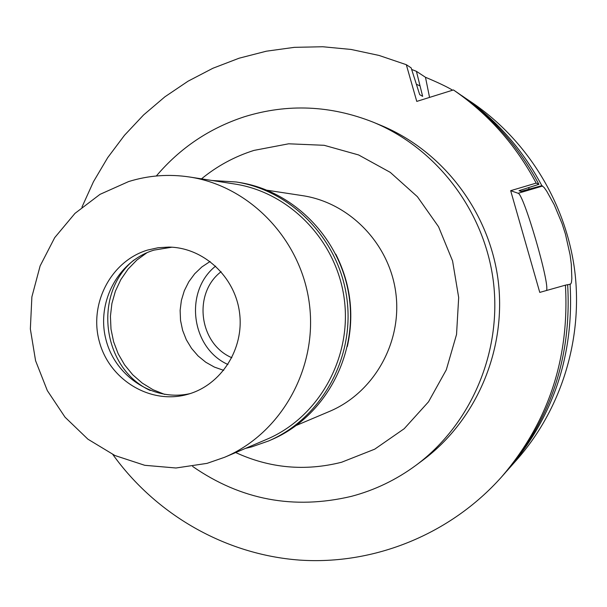 <?xml version="1.0" encoding="UTF-8"?>
<svg xmlns="http://www.w3.org/2000/svg" width="607" height="607" viewBox="0 0 607 607"><rect width="100%" height="100%" fill="white"/><g stroke="black" fill="none" stroke-linecap="round" stroke-linejoin="round"><path stroke-width="0.91" d="M221.1 271.701C192.654 293.287 198.967 343.812 231.851 357.735M227.936 364.503C190.962 348.008 183.868 291.193 215.637 266.109M223.71 370.353L214.392 367.091L205.758 362.227L198.049 355.914L191.509 348.335L186.311 339.73L182.624 330.345L180.537 320.458L180.127 310.359L181.394 300.359L184.308 290.738L188.792 281.785L194.703 273.765L201.873 266.928L210.105 261.473M335.777 254.143C350.588 283.575 354.435 314.365 347.325 346.536M296.573 425.325L329.411 411.447C373.616 392.949 402.183 342.925 395.901 293.545C389.838 244.143 349.844 202.692 302.445 195.636L267.201 190.257M235.691 452.549C269.736 468.225 305.04 471.457 341.597 462.246L374.716 449.172L404.216 428.701L428.519 401.811L446.289 369.853L456.54 334.465L458.68 297.506L452.572 260.949L438.558 226.745L417.396 196.698L390.255 172.358L358.608 154.952L324.153 145.301L288.666 143.798L253.961 150.407C234.636 156.523 217.147 166.007 201.494 178.853M156.34 175.984C180.12 147.926 209.506 128.176 244.5 116.726C287.581 103.448 330.519 105.284 373.305 122.227C436.737 148.374 484.492 210.948 493.354 281.375C502.088 351.81 471.199 424.21 416.159 465.167C396.341 479.803 374.686 490.221 351.203 496.405C293.689 509.91 240.835 499.918 192.631 466.442M416.159 465.167L422.738 460.265C476.541 420.234 506.716 349.533 498.188 280.768C489.53 212.018 442.89 150.915 380.885 125.353L373.305 122.227M81.937 207.154L93.47 181.698L107.697 157.653L124.465 135.315L143.586 114.951L164.869 96.832L188.056 81.194L212.905 68.257L239.112 58.204L266.374 51.193L294.349 47.346L322.704 46.747L351.058 49.448L379.049 55.442L406.311 64.691L416.766 101.407L453.429 89.942C488.324 113.934 515.904 144.99 536.171 183.102L510.662 190.674L539.767 292.399L565.428 285.161C569.601 358.547 548.303 422.495 501.534 476.988C450.045 534.721 373.715 565.147 299.501 560.086C225.235 554.578 155.991 514.615 112.849 454.537M452.632 90.193C446.896 86.755 437.844 82.446 425.477 77.279L429.551 97.408M425.477 77.279L416.417 71.33L422.654 96.361L419.695 94.646L411.144 67.87L406.311 64.691M565.428 285.161L567.659 284.668C571.764 356.81 550.807 419.687 504.804 473.301L501.534 476.988M567.666 284.804L570.747 283.977L571.437 282.483L571.847 278.537L571.316 264.295L570.087 254.872L565.413 234.029L562.059 223.558L554.168 204.658L546.801 191.319L544.191 187.578L541.854 185.666L520.958 191.395L519.031 190.689L538.895 184.331L536.171 183.102M510.662 190.674L518.12 193.276C523.636 193.443 550.253 284.744 546.475 290.503M538.895 184.331C518.962 146.856 491.829 116.316 457.503 92.719L453.429 89.942M570.087 284.129C574.116 354.92 553.546 416.637 508.37 469.272L516.989 459.552C561.263 409.353 583.092 339.161 574.783 271.2C566.119 203.284 527.68 140.612 472.421 102.856L461.866 95.754M461.897 95.747L461.487 95.489M461.95 95.739C495.653 118.911 522.286 148.89 541.854 185.666M508.37 469.272L506.587 471.267M411.698 69.471L416.417 71.33M416.789 84.441L419.627 85.716M528.56 187.821L529.175 188.959M520.958 191.395L520.351 190.302M164.709 394.406L153.047 389.74L142.288 383.131L132.728 374.777L124.625 364.913L118.198 353.813L113.615 341.779L110.998 329.146L110.421 316.262L111.908 303.47L115.406 291.132L120.839 279.577L128.047 269.121L136.848 260.069L147 252.679M133.95 260.024C92.56 293.431 101.915 368.305 150.248 390.491M190.15 393.594C153.746 401.948 114.943 376.575 105.853 339.192C96.27 301.937 118.327 260.729 154.049 250.107L171.857 247.208M187.821 394.292C221.183 385.104 244.378 348.896 239.545 312.742C235.023 276.549 203.375 247.451 168.776 247.087L158.108 247.739L147.676 250.038C111.02 260.934 88.751 303.682 99.373 341.711C109.465 379.891 150.233 404.74 187.191 394.467L187.821 394.292M128.623 181.569C148.48 175.4 168.792 173.875 189.551 177.001C250.099 186.152 301.55 240.046 309.441 304.35C317.613 368.624 281.011 433.519 224.567 457.291L207.04 463.369L175.977 467.997L144.762 465.303L114.935 455.523L87.939 439.202L65.048 417.199L47.323 390.604L35.578 360.725L30.35 328.979L31.883 296.876L40.123 265.934L54.706 237.641L74.98 213.376L100.011 194.354L128.623 181.569M224.567 457.291L266.625 439.377C318.341 417.578 351.817 358.456 344.389 299.987C337.204 241.48 290.207 192.411 234.719 184.012L189.551 177.001M211.934 180.476L236.267 181.994C292.369 190.765 339.761 240.471 347.037 299.653C354.549 358.805 320.845 418.648 268.628 440.955L251.715 446.873L245.41 448.414M268.628 440.955L271.602 439.665C323.478 417.51 356.962 358.084 349.495 299.35C342.272 240.577 295.207 191.22 239.469 182.502L236.267 181.994M518.12 193.276L542.635 186.015"/></g></svg>

